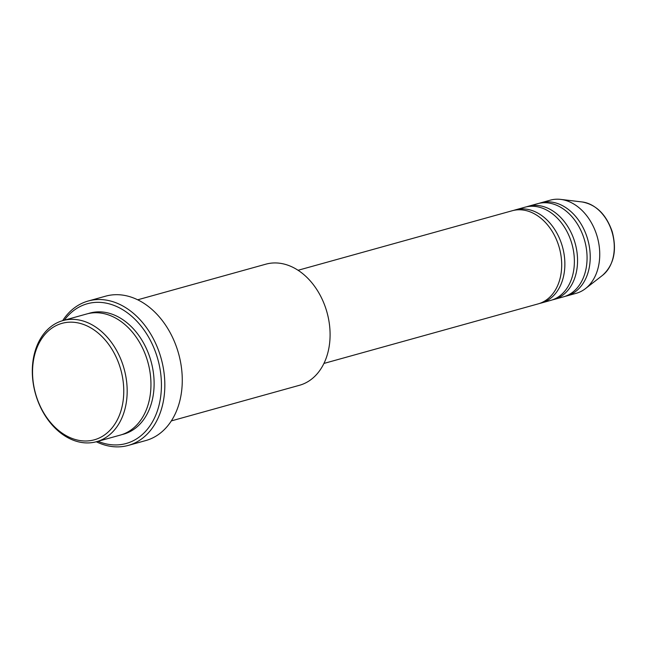<?xml version="1.0" encoding="UTF-8"?>
<svg xmlns="http://www.w3.org/2000/svg" width="646" height="646" viewBox="0 0 646 646"><rect width="100%" height="100%" fill="white"/><g stroke="black" fill="none" stroke-linecap="round" stroke-linejoin="round"><path stroke-width="0.97" d="M323.953 363.432L538.158 303.886A48.345 35.417 -105.5 0 0 558.855 246.207A48.345 35.417 -105.5 0 0 512.262 210.733L298.056 270.278M539.733 303.394A48.345 35.417 -105.5 0 0 541.332 303.006A48.345 35.417 -105.5 0 0 562.028 245.319A48.345 35.417 -105.5 0 0 515.435 209.853A48.345 35.417 -105.5 0 0 513.861 210.338M541.332 303.006L550.836 300.358A48.345 35.417 -105.5 0 0 571.54 242.678A48.345 35.417 -105.5 0 0 524.948 207.205L515.435 209.853M552.411 299.865A48.345 35.417 -105.5 0 0 554.01 299.478A48.345 35.417 -105.5 0 0 574.714 241.798A48.345 35.417 -105.5 0 0 528.113 206.324A48.345 35.417 -105.5 0 0 526.547 206.817M554.01 299.478L563.522 296.837A48.345 35.417 -105.5 0 0 584.226 239.149A48.345 35.417 -105.5 0 0 537.625 203.684L528.113 206.324M565.097 296.344A48.345 35.417 -105.5 0 0 566.695 295.949A48.345 35.417 -105.5 0 0 587.392 238.269A48.345 35.417 -105.5 0 0 540.799 202.796A48.345 35.417 -105.5 0 0 539.224 203.288M120.213 367.695A60.425 44.267 -105.5 0 0 60.49 323.808A60.425 44.267 -105.5 0 0 36.095 395.457A60.425 44.267 -105.5 0 0 95.818 439.353A60.425 44.267 -105.5 0 0 120.213 367.695M35.998 395.57A62.848 46.036 74.5 0 1 62.912 320.586A62.848 46.036 74.5 0 1 123.483 366.702A62.848 46.036 74.5 0 1 96.569 441.686A62.848 46.036 74.5 0 1 35.998 395.57M171.343 420.901L299.494 385.282A62.848 46.036 -105.5 0 0 326.4 310.298A62.848 46.036 -105.5 0 0 265.829 264.182L137.687 299.801M97.99 441.291A72.513 53.117 -105.5 0 0 149.719 426.174A72.513 53.117 -105.5 0 0 157.164 356.988A72.513 53.117 -105.5 0 0 64.325 320.19M62.646 320.658A74.928 54.894 74.5 0 1 88.211 301.012A74.928 54.894 74.5 0 1 160.426 355.994A74.928 54.894 74.5 0 1 128.344 445.401A74.928 54.894 74.5 0 1 96.302 441.759M96.569 441.686L120.35 435.081A62.848 46.036 -105.5 0 0 147.264 360.088A62.848 46.036 -105.5 0 0 86.693 313.98L62.912 320.586M128.344 445.401L145.786 440.556A74.928 54.894 -105.5 0 0 177.868 351.149A74.928 54.894 -105.5 0 0 105.645 296.167L88.211 301.012M566.695 295.949L576.208 293.308A48.345 35.417 -105.5 0 0 585.494 288.592A48.345 35.417 -105.5 0 0 596.904 235.629A48.345 35.417 -105.5 0 0 560.696 199.396A48.345 35.417 -105.5 0 0 550.311 200.155L540.799 202.796M611.948 231.761A39.753 29.127 -105.5 0 0 582.175 201.964C596.298 204.645 606.311 214.553 612.222 231.704C617.116 250.43 613.902 264.973 602.565 275.317A39.753 29.127 -105.5 0 0 611.948 231.761M88.284 313.576A62.848 46.036 74.5 0 1 150.429 359.208A62.848 46.036 74.5 0 1 121.924 434.597M582.175 201.964L560.696 199.396M602.565 275.317L585.494 288.592"/></g></svg>
